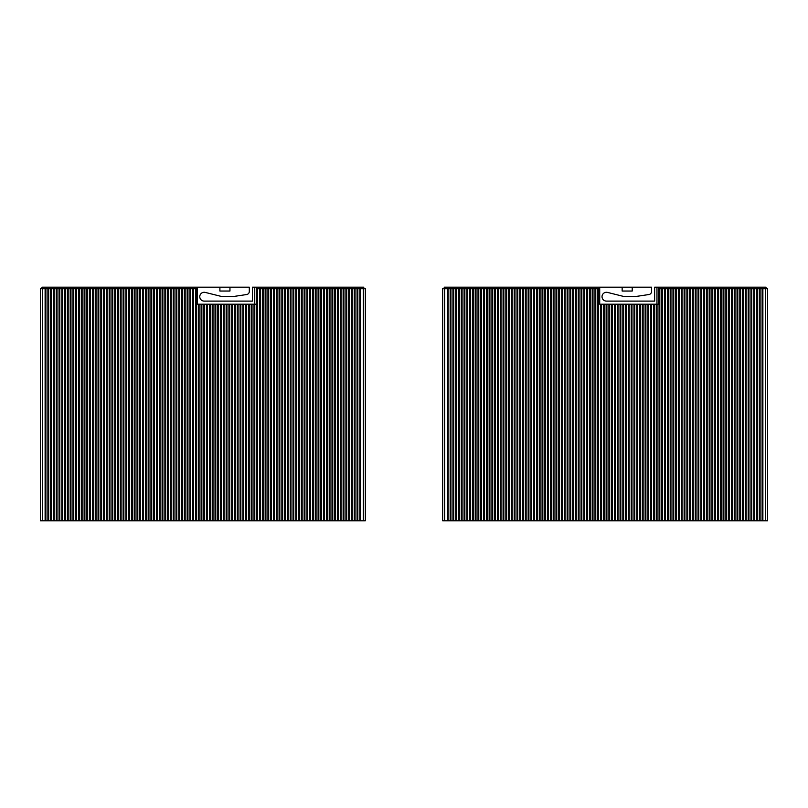 <?xml version="1.0" encoding="UTF-8"?>
<svg xmlns="http://www.w3.org/2000/svg" width="808" height="808" viewBox="0 0 808 808"><rect width="100%" height="100%" fill="white"/><g stroke="black" fill="none" stroke-linecap="round" stroke-linejoin="round"><path stroke-width="1.21" d="M219.897 291.042L229.957 291.042L229.957 287.173L219.897 287.173L219.897 291.042M219.897 287.173L197.455 287.173L197.455 304.192L254.712 304.192L254.712 287.173L252.389 287.173L252.389 301.101L204.192 301.101A4.414 4.414 0 0 1 199.808 296.152A4.414 4.414 0 0 1 205.262 292.415L221.442 296.455L233.825 296.455L246.662 294.536A3.091 3.091 0 0 0 249.298 291.476L249.298 287.173L229.957 287.173M41.976 288.719L41.976 287.173L197.455 287.173M254.712 287.173L363.772 287.173L363.772 288.719M40.4 288.719L40.4 520.827L40.4 288.719L197.455 288.719M195.526 288.719L195.526 520.827L196.293 520.827L196.293 288.719M196.293 520.827L199.081 520.827L199.081 304.192M198.314 304.192L198.314 520.827M256.227 288.719L365.347 288.719L365.347 520.827L365.347 288.719M357.065 288.719L357.065 520.827L357.843 520.827L357.843 288.719M354.288 288.719L354.288 520.827L355.055 520.827L355.055 288.719M351.5 288.719L351.5 520.827L352.268 520.827L352.268 288.719M348.713 288.719L348.713 520.827L349.49 520.827L349.49 288.719M345.925 288.719L345.925 520.827L346.703 520.827L346.703 288.719M343.137 288.719L343.137 520.827L343.915 520.827L343.915 288.719M340.36 288.719L340.36 520.827L341.127 520.827L341.127 288.719M337.572 288.719L337.572 520.827L338.35 520.827L338.35 288.719M334.785 288.719L334.785 520.827L335.562 520.827L335.562 288.719M331.997 288.719L331.997 520.827L332.775 520.827L332.775 288.719M329.22 288.719L329.22 520.827L329.987 520.827L329.987 288.719M326.432 288.719L326.432 520.827L327.2 520.827L327.2 288.719M323.644 288.719L323.644 520.827L324.422 520.827L324.422 288.719M320.857 288.719L320.857 520.827L321.635 520.827L321.635 288.719M318.079 288.719L318.079 520.827L318.847 520.827L318.847 288.719M315.292 288.719L315.292 520.827L316.059 520.827L316.059 288.719M312.504 288.719L312.504 520.827L313.282 520.827L313.282 288.719M309.716 288.719L309.716 520.827L310.494 520.827L310.494 288.719M306.929 288.719L306.929 520.827L307.707 520.827L307.707 288.719M304.151 288.719L304.151 520.827L304.919 520.827L304.919 288.719M301.364 288.719L301.364 520.827L302.142 520.827L302.142 288.719M298.576 288.719L298.576 520.827L299.354 520.827L299.354 288.719M295.789 288.719L295.789 520.827L296.566 520.827L296.566 288.719M293.011 288.719L293.011 520.827L293.779 520.827L293.779 288.719M290.224 288.719L290.224 520.827L290.991 520.827L290.991 288.719M287.436 288.719L287.436 520.827L288.214 520.827L288.214 288.719M284.648 288.719L284.648 520.827L285.426 520.827L285.426 288.719M281.871 288.719L281.871 520.827L282.638 520.827L282.638 288.719M279.083 288.719L279.083 520.827L279.851 520.827L279.851 288.719M276.296 288.719L276.296 520.827L277.073 520.827L277.073 288.719M273.508 288.719L273.508 520.827L274.286 520.827L274.286 288.719M270.72 288.719L270.72 520.827L271.498 520.827L271.498 288.719M267.943 288.719L267.943 520.827L268.711 520.827L268.711 288.719M265.155 288.719L265.155 520.827L265.933 520.827L265.933 288.719M262.368 288.719L262.368 520.827L263.145 520.827L263.145 288.719M259.58 288.719L259.58 520.827L260.358 520.827L260.358 288.719M256.803 288.719L256.803 520.827L257.57 520.827L257.57 288.719M254.015 304.192L254.015 520.827L254.783 520.827L254.783 304.192M251.227 304.192L251.227 520.827L252.005 520.827L252.005 304.192M248.44 304.192L248.44 520.827L249.218 520.827L249.218 304.192M245.662 304.192L245.662 520.827L246.43 520.827L246.43 304.192M242.875 304.192L242.875 520.827L243.642 520.827L243.642 304.192M240.087 304.192L240.087 520.827L240.865 520.827L240.865 304.192M237.299 304.192L237.299 520.827L238.077 520.827L238.077 304.192M234.522 304.192L234.522 520.827L235.29 520.827L235.29 304.192M231.734 304.192L231.734 520.827L232.502 520.827L232.502 304.192M228.947 304.192L228.947 520.827L229.724 520.827L229.724 304.192M226.159 304.192L226.159 520.827L226.937 520.827L226.937 304.192M223.372 304.192L223.372 520.827L224.149 520.827L224.149 304.192M220.594 304.192L220.594 520.827L221.362 520.827L221.362 304.192M217.806 304.192L217.806 520.827L218.584 520.827L218.584 304.192M215.019 304.192L215.019 520.827L215.797 520.827L215.797 304.192M212.231 304.192L212.231 520.827L213.009 520.827L213.009 304.192M209.454 304.192L209.454 520.827L210.221 520.827L210.221 304.192M206.666 304.192L206.666 520.827L207.434 520.827L207.434 304.192M203.879 304.192L203.879 520.827L204.656 520.827L204.656 304.192M201.091 304.192L201.091 520.827L201.869 520.827L201.869 304.192M192.738 288.719L192.738 520.827L193.516 520.827L193.516 288.719M189.951 288.719L189.951 520.827L190.728 520.827L190.728 288.719M187.163 288.719L187.163 520.827L187.941 520.827L187.941 288.719M184.386 288.719L184.386 520.827L185.153 520.827L185.153 288.719M181.598 288.719L181.598 520.827L182.376 520.827L182.376 288.719M178.81 288.719L178.81 520.827L179.588 520.827L179.588 288.719M176.023 288.719L176.023 520.827L176.8 520.827L176.8 288.719M173.245 288.719L173.245 520.827L174.013 520.827L174.013 288.719M170.458 288.719L170.458 520.827L171.225 520.827L171.225 288.719M167.67 288.719L167.67 520.827L168.448 520.827L168.448 288.719M164.882 288.719L164.882 520.827L165.66 520.827L165.66 288.719M162.105 288.719L162.105 520.827L162.873 520.827L162.873 288.719M159.317 288.719L159.317 520.827L160.085 520.827L160.085 288.719M156.53 288.719L156.53 520.827L157.308 520.827L157.308 288.719M153.742 288.719L153.742 520.827L154.52 520.827L154.52 288.719M150.955 288.719L150.955 520.827L151.732 520.827L151.732 288.719M148.177 288.719L148.177 520.827L148.945 520.827L148.945 288.719M145.389 288.719L145.389 520.827L146.167 520.827L146.167 288.719M142.602 288.719L142.602 520.827L143.38 520.827L143.38 288.719M139.814 288.719L139.814 520.827L140.592 520.827L140.592 288.719M137.037 288.719L137.037 520.827L137.804 520.827L137.804 288.719M134.249 288.719L134.249 520.827L135.017 520.827L135.017 288.719M131.462 288.719L131.462 520.827L132.239 520.827L132.239 288.719M128.674 288.719L128.674 520.827L129.452 520.827L129.452 288.719M125.897 288.719L125.897 520.827L126.664 520.827L126.664 288.719M123.109 288.719L123.109 520.827L123.877 520.827L123.877 288.719M120.321 288.719L120.321 520.827L121.099 520.827L121.099 288.719M117.534 288.719L117.534 520.827L118.311 520.827L118.311 288.719M114.746 288.719L114.746 520.827L115.524 520.827L115.524 288.719M111.969 288.719L111.969 520.827L112.736 520.827L112.736 288.719M109.181 288.719L109.181 520.827L109.959 520.827L109.959 288.719M106.393 288.719L106.393 520.827L107.171 520.827L107.171 288.719M103.606 288.719L103.606 520.827L104.383 520.827L104.383 288.719M100.828 288.719L100.828 520.827L101.596 520.827L101.596 288.719M98.041 288.719L98.041 520.827L98.808 520.827L98.808 288.719M95.253 288.719L95.253 520.827L96.031 520.827L96.031 288.719M92.465 288.719L92.465 520.827L93.243 520.827L93.243 288.719M89.688 288.719L89.688 520.827L90.456 520.827L90.456 288.719M86.9 288.719L86.9 520.827L87.668 520.827L87.668 288.719M84.113 288.719L84.113 520.827L84.891 520.827L84.891 288.719M81.325 288.719L81.325 520.827L82.103 520.827L82.103 288.719M78.538 288.719L78.538 520.827L79.315 520.827L79.315 288.719M75.76 288.719L75.76 520.827L76.528 520.827L76.528 288.719M72.972 288.719L72.972 520.827L73.75 520.827L73.75 288.719M70.185 288.719L70.185 520.827L70.963 520.827L70.963 288.719M67.397 288.719L67.397 520.827L68.175 520.827L68.175 288.719M64.62 288.719L64.62 520.827L65.387 520.827L65.387 288.719M61.832 288.719L61.832 520.827L62.6 520.827L62.6 288.719M59.045 288.719L59.045 520.827L59.822 520.827L59.822 288.719M56.257 288.719L56.257 520.827L57.035 520.827L57.035 288.719M53.48 288.719L53.48 520.827L54.247 520.827L54.247 288.719M50.692 288.719L50.692 520.827L51.46 520.827L51.46 288.719M47.904 288.719L47.904 520.827L48.682 520.827L48.682 288.719M45.117 288.719L45.117 520.827L45.894 520.827L45.894 288.719M201.869 520.827L203.879 520.827M204.656 520.827L206.666 520.827M199.081 520.827L201.091 520.827M357.843 520.827L360.631 520.827L360.631 288.719M360.631 520.827L365.347 520.827M40.4 520.827L45.117 520.827M355.055 520.827L357.065 520.827M352.268 520.827L354.288 520.827M349.49 520.827L351.5 520.827M346.703 520.827L348.713 520.827M343.915 520.827L345.925 520.827M341.127 520.827L343.137 520.827M338.35 520.827L340.36 520.827M335.562 520.827L337.572 520.827M332.775 520.827L334.785 520.827M329.987 520.827L331.997 520.827M327.2 520.827L329.22 520.827M324.422 520.827L326.432 520.827M321.635 520.827L323.644 520.827M318.847 520.827L320.857 520.827M316.059 520.827L318.079 520.827M313.282 520.827L315.292 520.827M310.494 520.827L312.504 520.827M307.707 520.827L309.716 520.827M304.919 520.827L306.929 520.827M302.142 520.827L304.151 520.827M299.354 520.827L301.364 520.827M296.566 520.827L298.576 520.827M293.779 520.827L295.789 520.827M290.991 520.827L293.011 520.827M288.214 520.827L290.224 520.827M285.426 520.827L287.436 520.827M282.638 520.827L284.648 520.827M279.851 520.827L281.871 520.827M277.073 520.827L279.083 520.827M274.286 520.827L276.296 520.827M271.498 520.827L273.508 520.827M268.711 520.827L270.72 520.827M265.933 520.827L267.943 520.827M263.145 520.827L265.155 520.827M260.358 520.827L262.368 520.827M257.57 520.827L259.58 520.827M254.783 520.827L256.803 520.827M252.005 520.827L254.015 520.827M249.218 520.827L251.227 520.827M246.43 520.827L248.44 520.827M243.642 520.827L245.662 520.827M240.865 520.827L242.875 520.827M238.077 520.827L240.087 520.827M235.29 520.827L237.299 520.827M232.502 520.827L234.522 520.827M229.724 520.827L231.734 520.827M226.937 520.827L228.947 520.827M224.149 520.827L226.159 520.827M221.362 520.827L223.372 520.827M218.584 520.827L220.594 520.827M215.797 520.827L217.806 520.827M213.009 520.827L215.019 520.827M210.221 520.827L212.231 520.827M207.434 520.827L209.454 520.827M193.516 520.827L195.526 520.827M190.728 520.827L192.738 520.827M187.941 520.827L189.951 520.827M185.153 520.827L187.163 520.827M182.376 520.827L184.386 520.827M179.588 520.827L181.598 520.827M176.8 520.827L178.81 520.827M174.013 520.827L176.023 520.827M171.225 520.827L173.245 520.827M168.448 520.827L170.458 520.827M165.66 520.827L167.67 520.827M162.873 520.827L164.882 520.827M160.085 520.827L162.105 520.827M157.308 520.827L159.317 520.827M154.52 520.827L156.53 520.827M151.732 520.827L153.742 520.827M148.945 520.827L150.955 520.827M146.167 520.827L148.177 520.827M143.38 520.827L145.389 520.827M140.592 520.827L142.602 520.827M137.804 520.827L139.814 520.827M135.017 520.827L137.037 520.827M132.239 520.827L134.249 520.827M129.452 520.827L131.462 520.827M126.664 520.827L128.674 520.827M123.877 520.827L125.897 520.827M121.099 520.827L123.109 520.827M118.311 520.827L120.321 520.827M115.524 520.827L117.534 520.827M112.736 520.827L114.746 520.827M109.959 520.827L111.969 520.827M107.171 520.827L109.181 520.827M104.383 520.827L106.393 520.827M101.596 520.827L103.606 520.827M98.808 520.827L100.828 520.827M96.031 520.827L98.041 520.827M93.243 520.827L95.253 520.827M90.456 520.827L92.465 520.827M87.668 520.827L89.688 520.827M84.891 520.827L86.9 520.827M82.103 520.827L84.113 520.827M79.315 520.827L81.325 520.827M76.528 520.827L78.538 520.827M73.75 520.827L75.76 520.827M70.963 520.827L72.972 520.827M68.175 520.827L70.185 520.827M65.387 520.827L67.397 520.827M62.6 520.827L64.62 520.827M59.822 520.827L61.832 520.827M57.035 520.827L59.045 520.827M54.247 520.827L56.257 520.827M51.46 520.827L53.48 520.827M48.682 520.827L50.692 520.827M45.894 520.827L47.904 520.827M254.712 304.192L256.227 304.192L256.227 287.173M359.853 288.719L359.853 520.827M622.15 291.042L632.21 291.042L632.21 287.173L622.15 287.173L622.15 291.042M622.15 287.173L599.708 287.173L599.708 304.192L656.965 304.192L656.965 287.173L654.642 287.173L654.642 301.101L606.444 301.101A4.414 4.414 0 0 1 602.061 296.152A4.414 4.414 0 0 1 607.515 292.415L623.695 296.455L636.078 296.455L648.915 294.536A3.091 3.091 0 0 0 651.551 291.476L651.551 287.173L632.21 287.173M444.228 288.719L444.228 287.173L599.708 287.173M656.965 287.173L766.024 287.173L766.024 288.719M442.653 288.719L442.653 520.827L442.653 288.719L599.708 288.719M597.779 288.719L597.779 520.827L598.546 520.827L598.546 288.719M598.546 520.827L601.334 520.827L601.334 304.192M600.566 304.192L600.566 520.827M658.48 288.719L767.6 288.719L767.6 520.827L767.6 288.719M759.318 288.719L759.318 520.827L760.096 520.827L760.096 288.719M756.54 288.719L756.54 520.827L757.308 520.827L757.308 288.719M753.753 288.719L753.753 520.827L754.52 520.827L754.52 288.719M750.965 288.719L750.965 520.827L751.743 520.827L751.743 288.719M748.178 288.719L748.178 520.827L748.955 520.827L748.955 288.719M745.4 288.719L745.4 520.827L746.168 520.827L746.168 288.719M742.613 288.719L742.613 520.827L743.38 520.827L743.38 288.719M739.825 288.719L739.825 520.827L740.603 520.827L740.603 288.719M737.037 288.719L737.037 520.827L737.815 520.827L737.815 288.719M734.25 288.719L734.25 520.827L735.028 520.827L735.028 288.719M731.472 288.719L731.472 520.827L732.24 520.827L732.24 288.719M728.685 288.719L728.685 520.827L729.462 520.827L729.462 288.719M725.897 288.719L725.897 520.827L726.675 520.827L726.675 288.719M723.11 288.719L723.11 520.827L723.887 520.827L723.887 288.719M720.332 288.719L720.332 520.827L721.1 520.827L721.1 288.719M717.544 288.719L717.544 520.827L718.312 520.827L718.312 288.719M714.757 288.719L714.757 520.827L715.535 520.827L715.535 288.719M711.969 288.719L711.969 520.827L712.747 520.827L712.747 288.719M709.192 288.719L709.192 520.827L709.959 520.827L709.959 288.719M706.404 288.719L706.404 520.827L707.172 520.827L707.172 288.719M703.616 288.719L703.616 520.827L704.394 520.827L704.394 288.719M700.829 288.719L700.829 520.827L701.607 520.827L701.607 288.719M698.041 288.719L698.041 520.827L698.819 520.827L698.819 288.719M695.264 288.719L695.264 520.827L696.031 520.827L696.031 288.719M692.476 288.719L692.476 520.827L693.254 520.827L693.254 288.719M689.689 288.719L689.689 520.827L690.466 520.827L690.466 288.719M686.901 288.719L686.901 520.827L687.679 520.827L687.679 288.719M684.124 288.719L684.124 520.827L684.891 520.827L684.891 288.719M681.336 288.719L681.336 520.827L682.104 520.827L682.104 288.719M678.548 288.719L678.548 520.827L679.326 520.827L679.326 288.719M675.761 288.719L675.761 520.827L676.538 520.827L676.538 288.719M672.983 288.719L672.983 520.827L673.751 520.827L673.751 288.719M670.196 288.719L670.196 520.827L670.963 520.827L670.963 288.719M667.408 288.719L667.408 520.827L668.186 520.827L668.186 288.719M664.62 288.719L664.62 520.827L665.398 520.827L665.398 288.719M661.833 288.719L661.833 520.827L662.611 520.827L662.611 288.719M659.055 288.719L659.055 520.827L659.823 520.827L659.823 288.719M656.268 304.192L656.268 520.827L657.045 520.827L657.045 304.192M653.48 304.192L653.48 520.827L654.258 520.827L654.258 304.192M650.692 304.192L650.692 520.827L651.47 520.827L651.47 304.192M647.915 304.192L647.915 520.827L648.683 520.827L648.683 304.192M645.127 304.192L645.127 520.827L645.895 520.827L645.895 304.192M642.34 304.192L642.34 520.827L643.117 520.827L643.117 304.192M639.552 304.192L639.552 520.827L640.33 520.827L640.33 304.192M636.775 304.192L636.775 520.827L637.542 520.827L637.542 304.192M633.987 304.192L633.987 520.827L634.755 520.827L634.755 304.192M631.2 304.192L631.2 520.827L631.977 520.827L631.977 304.192M628.412 304.192L628.412 520.827L629.19 520.827L629.19 304.192M625.624 304.192L625.624 520.827L626.402 520.827L626.402 304.192M622.847 304.192L622.847 520.827L623.614 520.827L623.614 304.192M620.059 304.192L620.059 520.827L620.837 520.827L620.837 304.192M617.272 304.192L617.272 520.827L618.049 520.827L618.049 304.192M614.484 304.192L614.484 520.827L615.262 520.827L615.262 304.192M611.707 304.192L611.707 520.827L612.474 520.827L612.474 304.192M608.919 304.192L608.919 520.827L609.687 520.827L609.687 304.192M606.131 304.192L606.131 520.827L606.909 520.827L606.909 304.192M603.344 304.192L603.344 520.827L604.121 520.827L604.121 304.192M594.991 288.719L594.991 520.827L595.769 520.827L595.769 288.719M592.203 288.719L592.203 520.827L592.981 520.827L592.981 288.719M589.416 288.719L589.416 520.827L590.193 520.827L590.193 288.719M586.638 288.719L586.638 520.827L587.406 520.827L587.406 288.719M583.851 288.719L583.851 520.827L584.628 520.827L584.628 288.719M581.063 288.719L581.063 520.827L581.841 520.827L581.841 288.719M578.275 288.719L578.275 520.827L579.053 520.827L579.053 288.719M575.498 288.719L575.498 520.827L576.266 520.827L576.266 288.719M572.71 288.719L572.71 520.827L573.478 520.827L573.478 288.719M569.923 288.719L569.923 520.827L570.7 520.827L570.7 288.719M567.135 288.719L567.135 520.827L567.913 520.827L567.913 288.719M564.358 288.719L564.358 520.827L565.125 520.827L565.125 288.719M561.57 288.719L561.57 520.827L562.338 520.827L562.338 288.719M558.783 288.719L558.783 520.827L559.56 520.827L559.56 288.719M555.995 288.719L555.995 520.827L556.773 520.827L556.773 288.719M553.217 288.719L553.217 520.827L553.985 520.827L553.985 288.719M550.43 288.719L550.43 520.827L551.197 520.827L551.197 288.719M547.642 288.719L547.642 520.827L548.42 520.827L548.42 288.719M544.855 288.719L544.855 520.827L545.632 520.827L545.632 288.719M542.067 288.719L542.067 520.827L542.845 520.827L542.845 288.719M539.29 288.719L539.29 520.827L540.057 520.827L540.057 288.719M536.502 288.719L536.502 520.827L537.28 520.827L537.28 288.719M533.714 288.719L533.714 520.827L534.492 520.827L534.492 288.719M530.927 288.719L530.927 520.827L531.704 520.827L531.704 288.719M528.149 288.719L528.149 520.827L528.917 520.827L528.917 288.719M525.362 288.719L525.362 520.827L526.129 520.827L526.129 288.719M522.574 288.719L522.574 520.827L523.352 520.827L523.352 288.719M519.786 288.719L519.786 520.827L520.564 520.827L520.564 288.719M517.009 288.719L517.009 520.827L517.776 520.827L517.776 288.719M514.221 288.719L514.221 520.827L514.989 520.827L514.989 288.719M511.434 288.719L511.434 520.827L512.211 520.827L512.211 288.719M508.646 288.719L508.646 520.827L509.424 520.827L509.424 288.719M505.859 288.719L505.859 520.827L506.636 520.827L506.636 288.719M503.081 288.719L503.081 520.827L503.849 520.827L503.849 288.719M500.293 288.719L500.293 520.827L501.071 520.827L501.071 288.719M497.506 288.719L497.506 520.827L498.284 520.827L498.284 288.719M494.718 288.719L494.718 520.827L495.496 520.827L495.496 288.719M491.941 288.719L491.941 520.827L492.708 520.827L492.708 288.719M489.153 288.719L489.153 520.827L489.921 520.827L489.921 288.719M486.365 288.719L486.365 520.827L487.143 520.827L487.143 288.719M483.578 288.719L483.578 520.827L484.356 520.827L484.356 288.719M480.8 288.719L480.8 520.827L481.568 520.827L481.568 288.719M478.013 288.719L478.013 520.827L478.78 520.827L478.78 288.719M475.225 288.719L475.225 520.827L476.003 520.827L476.003 288.719M472.438 288.719L472.438 520.827L473.215 520.827L473.215 288.719M469.65 288.719L469.65 520.827L470.428 520.827L470.428 288.719M466.873 288.719L466.873 520.827L467.64 520.827L467.64 288.719M464.085 288.719L464.085 520.827L464.863 520.827L464.863 288.719M461.297 288.719L461.297 520.827L462.075 520.827L462.075 288.719M458.51 288.719L458.51 520.827L459.287 520.827L459.287 288.719M455.732 288.719L455.732 520.827L456.5 520.827L456.5 288.719M452.945 288.719L452.945 520.827L453.712 520.827L453.712 288.719M450.157 288.719L450.157 520.827L450.935 520.827L450.935 288.719M447.369 288.719L447.369 520.827L448.147 520.827L448.147 288.719M604.121 520.827L606.131 520.827M606.909 520.827L608.919 520.827M601.334 520.827L603.344 520.827M760.096 520.827L762.883 520.827L762.883 288.719M762.883 520.827L767.6 520.827M442.653 520.827L447.369 520.827M757.308 520.827L759.318 520.827M754.52 520.827L756.54 520.827M751.743 520.827L753.753 520.827M748.955 520.827L750.965 520.827M746.168 520.827L748.178 520.827M743.38 520.827L745.4 520.827M740.603 520.827L742.613 520.827M737.815 520.827L739.825 520.827M735.028 520.827L737.037 520.827M732.24 520.827L734.25 520.827M729.462 520.827L731.472 520.827M726.675 520.827L728.685 520.827M723.887 520.827L725.897 520.827M721.1 520.827L723.11 520.827M718.312 520.827L720.332 520.827M715.535 520.827L717.544 520.827M712.747 520.827L714.757 520.827M709.959 520.827L711.969 520.827M707.172 520.827L709.192 520.827M704.394 520.827L706.404 520.827M701.607 520.827L703.616 520.827M698.819 520.827L700.829 520.827M696.031 520.827L698.041 520.827M693.254 520.827L695.264 520.827M690.466 520.827L692.476 520.827M687.679 520.827L689.689 520.827M684.891 520.827L686.901 520.827M682.104 520.827L684.124 520.827M679.326 520.827L681.336 520.827M676.538 520.827L678.548 520.827M673.751 520.827L675.761 520.827M670.963 520.827L672.983 520.827M668.186 520.827L670.196 520.827M665.398 520.827L667.408 520.827M662.611 520.827L664.62 520.827M659.823 520.827L661.833 520.827M657.045 520.827L659.055 520.827M654.258 520.827L656.268 520.827M651.47 520.827L653.48 520.827M648.683 520.827L650.692 520.827M645.895 520.827L647.915 520.827M643.117 520.827L645.127 520.827M640.33 520.827L642.34 520.827M637.542 520.827L639.552 520.827M634.755 520.827L636.775 520.827M631.977 520.827L633.987 520.827M629.19 520.827L631.2 520.827M626.402 520.827L628.412 520.827M623.614 520.827L625.624 520.827M620.837 520.827L622.847 520.827M618.049 520.827L620.059 520.827M615.262 520.827L617.272 520.827M612.474 520.827L614.484 520.827M609.687 520.827L611.707 520.827M595.769 520.827L597.779 520.827M592.981 520.827L594.991 520.827M590.193 520.827L592.203 520.827M587.406 520.827L589.416 520.827M584.628 520.827L586.638 520.827M581.841 520.827L583.851 520.827M579.053 520.827L581.063 520.827M576.266 520.827L578.275 520.827M573.478 520.827L575.498 520.827M570.7 520.827L572.71 520.827M567.913 520.827L569.923 520.827M565.125 520.827L567.135 520.827M562.338 520.827L564.358 520.827M559.56 520.827L561.57 520.827M556.773 520.827L558.783 520.827M553.985 520.827L555.995 520.827M551.197 520.827L553.217 520.827M548.42 520.827L550.43 520.827M545.632 520.827L547.642 520.827M542.845 520.827L544.855 520.827M540.057 520.827L542.067 520.827M537.28 520.827L539.29 520.827M534.492 520.827L536.502 520.827M531.704 520.827L533.714 520.827M528.917 520.827L530.927 520.827M526.129 520.827L528.149 520.827M523.352 520.827L525.362 520.827M520.564 520.827L522.574 520.827M517.776 520.827L519.786 520.827M514.989 520.827L517.009 520.827M512.211 520.827L514.221 520.827M509.424 520.827L511.434 520.827M506.636 520.827L508.646 520.827M503.849 520.827L505.859 520.827M501.071 520.827L503.081 520.827M498.284 520.827L500.293 520.827M495.496 520.827L497.506 520.827M492.708 520.827L494.718 520.827M489.921 520.827L491.941 520.827M487.143 520.827L489.153 520.827M484.356 520.827L486.365 520.827M481.568 520.827L483.578 520.827M478.78 520.827L480.8 520.827M476.003 520.827L478.013 520.827M473.215 520.827L475.225 520.827M470.428 520.827L472.438 520.827M467.64 520.827L469.65 520.827M464.863 520.827L466.873 520.827M462.075 520.827L464.085 520.827M459.287 520.827L461.297 520.827M456.5 520.827L458.51 520.827M453.712 520.827L455.732 520.827M450.935 520.827L452.945 520.827M448.147 520.827L450.157 520.827M656.965 304.192L658.48 304.192L658.48 287.173M762.106 288.719L762.106 520.827M42.44 287.173L42.41 520.827M363.337 520.827L363.337 288.719M363.307 287.173L363.307 288.719M444.693 287.173L444.693 288.719M765.59 520.827L765.56 287.173M444.663 520.827L444.663 288.719"/></g></svg>
